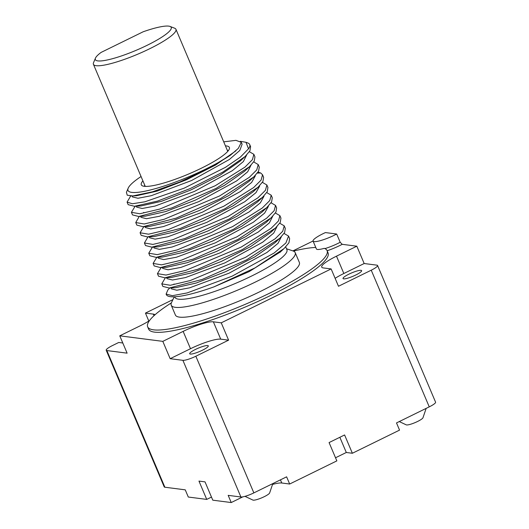 <?xml version="1.0" encoding="UTF-8"?>
<svg xmlns="http://www.w3.org/2000/svg" width="529" height="529" viewBox="0 0 529 529"><rect width="100%" height="100%" fill="white"/><g stroke="black" fill="none" stroke-linecap="round" stroke-linejoin="round"><path stroke-width="0.79" d="M335.531 457.77L346.303 452.487L339.849 437.285M429.25 406.861L371.239 270.193A10.831 1.937 -23 0 0 377.567 265.498L435.579 402.166A10.831 1.937 -23 0 1 429.25 406.861L396.499 422.929L399.554 430.117L352.367 453.26L346.303 452.487M211.481 497.075L206.733 499.402L188.298 497.035L185.243 489.841L164.869 487.222A10.831 1.937 -23 0 1 164.215 486.885L106.203 350.218A10.831 1.937 -23 0 0 106.858 350.555L164.869 487.222M242.837 496.857L231.233 502.55L212.797 500.183L205.027 481.873L198.964 481.092L206.733 499.402M272.528 484.432A25.273 4.516 157 0 1 281.785 483.01L280.443 479.856M352.367 453.26L344.597 434.957L329.078 442.568L336.847 460.878L289.667 484.022L281.785 483.01M289.667 484.022L286.612 476.827L253.86 492.889A10.831 1.937 -23 0 1 240.913 496.995L228.178 495.356L231.233 502.55M324.912 248.597A17.001 3.042 -23 0 0 340.193 242.275L342.217 244.319L356.817 246.197L336.49 256.168A25.273 4.516 -23 0 0 321.718 267.132A25.273 4.516 -23 0 0 323.245 267.919L331.134 268.93L221.248 322.835L228.601 340.16L195.849 356.229L253.86 492.889M331.134 268.93L338.487 286.262L371.239 270.193M377.567 265.498A10.831 1.937 -23 0 0 376.913 265.161L364.177 263.521L343.843 273.5A25.273 4.516 -23 0 0 335.115 278.32M356.817 246.197L364.177 263.521M340.193 242.275L336.689 234.03L325.414 232.575A17.001 3.042 -23 0 0 313.069 241.085A17.001 3.042 -23 0 0 336.689 234.03M106.203 350.218A10.831 1.937 -23 0 1 112.532 345.523L118.741 342.475L122.801 342.997M221.248 322.835L213.359 321.817A25.273 4.516 -23 0 0 183.14 331.385L162.813 341.364L119.759 335.829L127.112 353.16L106.858 350.555M162.813 341.364L170.166 358.688L182.902 360.328A10.831 1.937 -23 0 0 195.849 356.229M355.726 275.027A10.111 1.805 -23 0 0 361.638 270.636A10.111 1.805 -23 0 0 348.935 274.154A10.111 1.805 -23 0 0 343.03 278.538A10.111 1.805 -23 0 0 355.726 275.027M228.601 340.16L220.719 339.149A25.273 4.516 -23 0 0 190.5 348.717L170.166 358.688M202.382 350.244A10.111 1.805 157 0 1 189.686 353.756A10.111 1.805 157 0 1 195.591 349.371A10.111 1.805 157 0 1 208.294 345.86A10.111 1.805 157 0 1 202.382 350.244M292.901 250.898A25.273 4.516 -23 0 0 293.436 250.64L313.049 241.019M154.871 314.907A25.273 4.516 -23 0 0 154.865 314.894A25.273 4.516 -23 0 0 153.331 314.107L145.449 313.095L172.917 299.619M119.759 335.829L140.092 325.857A25.273 4.516 -23 0 0 149.476 320.607M342.217 244.319A20.611 3.683 157 0 1 327.153 250.772M327.101 250.647L328.073 252.935A97.475 17.431 157 0 1 245.158 307.065A97.475 17.431 157 0 1 148.623 329.104L147.657 326.816A97.475 17.431 -23 0 0 244.186 304.777A97.475 17.431 -23 0 0 327.101 250.647A97.475 17.431 -23 0 0 324.277 248.332A17.001 3.042 -23 0 1 316.402 248.934L313.069 241.085M315.767 247.44A97.475 17.431 -23 0 0 293.39 251.077M171.383 302.859A97.475 17.431 -23 0 0 147.657 326.816M174.259 296.809L171.535 302.509A67.328 12.041 -23 0 0 171.237 305.233L175.403 315.039A67.328 12.041 157 0 0 259.997 291.638A67.328 12.041 -23 0 0 299.354 262.424L295.189 252.617A67.328 12.041 -23 0 0 293.026 250.944L286.493 248.756M171.237 305.233A67.328 12.041 -23 0 0 175.324 307.323A67.328 12.041 -23 0 0 255.831 281.831A67.328 12.041 -23 0 0 295.189 252.617M174.715 296.789L174.927 297.298A60.828 10.878 -23 0 0 178.617 299.183A60.828 10.878 -23 0 0 251.361 276.151A60.828 10.878 -23 0 0 286.916 249.761L285.72 246.931M280.463 251.897L249.172 271.602L213.961 286.87A67.692 12.101 157 0 1 166.324 294.58L166.113 294.071L172.394 295.685L187.16 292.927L232.059 276.211L274.194 252.974L285.898 242.983L288.556 236.066L284.073 233.454M166.113 294.071L167.891 289.872L169.505 288.265M249.377 151.711L253.86 154.329L252.432 159.665L244.887 167.184L215.171 185.772L159.804 209.061L139.841 213.762L131.41 212.334L135.1 206.25M132.495 214.893L138.737 216.5L171.753 207.95L216.255 188.324L249.417 166.767L254.251 161.061L254.945 156.882L253.86 154.329M253.715 161.927L258.198 164.545L256.783 169.862L249.291 177.354L219.509 195.988L164.109 219.29L144.205 223.979L135.748 222.55L138.995 216.89M135.755 222.55L136.839 225.109L143.108 226.716L176.064 218.179L220.593 198.54L253.741 176.997L258.582 171.277L259.283 167.098L258.198 164.545M258.053 172.15L260.698 172.976L262.536 174.762L261.108 180.091L253.589 187.597L223.846 206.204L168.453 229.5L148.563 234.195L140.086 232.767L143.776 226.683M140.086 232.767L141.17 235.326L147.459 236.932L180.409 228.396L224.931 208.763L258.073 187.22L262.92 181.507L263.621 177.321L262.556 174.801M262.391 182.366L266.874 184.985L265.439 190.321L257.907 197.833L228.184 216.421L172.831 239.703L152.901 244.411L144.424 242.99L147.77 237.217M144.424 242.99L145.508 245.542L151.777 247.155L184.766 238.605L229.269 218.98L262.404 197.443L267.251 191.723L267.925 187.451M266.722 192.582L271.212 195.201L269.783 200.531L262.258 208.036L232.522 226.643L177.215 249.913L157.232 254.628L148.761 253.206L152.445 247.116M148.761 253.206L149.846 255.758L156.108 257.372L189.17 248.795L233.606 229.196L266.728 207.672L271.589 201.946L272.296 197.753L271.245 195.28M271.06 202.799L275.549 205.417L274.128 210.74L266.629 218.226L236.86 236.86L181.553 260.129L161.55 264.85L153.099 263.422L156.782 257.332M154.157 265.908L160.38 267.595L193.151 259.144L237.944 239.412L271.066 217.888L275.926 212.162L276.634 207.97L275.549 205.417M275.397 213.015L279.887 215.634L278.479 220.937L271.033 228.389L241.198 247.076L185.805 270.372L165.987 275.054L157.437 273.638L161.133 267.542M157.437 273.638L158.521 276.191L164.836 277.804L197.714 269.281L242.282 249.628L275.497 228.012L280.284 222.332L280.932 218.1M279.735 223.231L284.225 225.85L282.764 231.219L275.186 238.758L245.535 257.292L190.156 280.582L170.278 285.276L161.775 283.855L165.187 278.023M161.775 283.855L162.859 286.407L169.214 288.021L202.151 279.457L246.613 259.845L279.775 238.281L284.602 232.588L285.31 228.402L284.218 225.85M288.556 236.066L289.641 238.625L288.92 242.837L284.007 248.604L254.925 267.945L213.961 286.87M249.721 144.582L250.607 146.665L249.913 150.838L245.092 156.531L222.769 172.123L190.235 188.549L157.463 201.113L134.472 206.284L128.163 204.67L127.079 202.118L132.409 203.764L144.886 201.794L184.165 188.159L225.506 167.303L240.318 157.153L248.504 148.828A67.692 12.101 -23 0 0 249.721 144.582A67.692 12.101 -23 0 0 247.83 142.995L245.998 142.288L248.504 148.828M130.557 196.226L127.079 202.118M240.404 141.316L245.998 142.288M140.595 216.407L140.978 217.313L146.454 218.708L159.355 216.288L198.844 201.595L236.668 180.892L247.704 171.78L250.971 165.24M136.257 206.184L136.647 207.11L142.136 208.492L155.05 206.065L194.54 191.366L232.337 170.662L243.373 161.563L246.633 155.023M131.919 195.955L132.316 196.894L137.97 198.263L151.241 195.704L191.564 180.528L229.341 159.507L239.796 150.481L242.117 144.219L241.317 142.341L235.96 140.344L223.714 141.845M141.058 176.521A62.277 11.135 -23 0 0 128.177 188.192A62.277 11.135 -23 0 0 163.606 186.168A62.277 11.135 -23 0 0 230.459 155.162L238.321 148.378L241.317 142.334M225.42 145.859A47.835 8.55 157 0 1 229.242 149.178A47.835 8.55 157 0 1 201.404 168.189A47.835 8.55 157 0 1 142.645 185.937A47.835 8.55 157 0 1 142.909 180.885M144.82 186.36A45.216 8.087 157 0 1 144.721 186.162A45.216 8.087 157 0 1 144.668 185.024M228.032 151.043A45.216 8.087 -23 0 0 227.959 150.825A45.216 8.087 -23 0 0 227.179 149.998M227.285 150.243A45.216 8.087 157 0 1 228.006 150.95M144.774 186.281A45.216 8.087 157 0 1 144.767 185.269M227.754 151.367A44.82 8.014 -23 0 0 227.701 151.228L175.932 29.274A44.82 8.014 -23 0 0 174.676 28.222L170.067 26.45A41.209 7.366 -23 0 0 143.187 31.766L101.112 52.404A41.209 7.366 -23 0 0 95.465 58.117A41.209 7.366 -23 0 0 136.171 50.301A41.209 7.366 -23 0 0 170.067 26.45M95.465 58.117L93.54 62.667A44.82 8.014 -23 0 0 93.421 64.3L145.191 186.254A44.82 8.014 -23 0 0 145.257 186.387M93.421 64.3A44.82 8.014 -23 0 0 96.139 65.689A44.82 8.014 -23 0 0 143.875 51.492A44.82 8.014 -23 0 0 175.932 29.274M230.459 155.162L208.142 168.718L179.767 182.002L152.392 191.848L132.865 195.922L127.238 195.214L126.424 192.325L128.177 188.192M145.296 216.156L165.722 211.547L195.089 200.246L224.389 185.401L244.616 171.237L249.417 166.767M134.472 206.284L141.012 205.94L161.477 201.304L190.83 189.99L220.09 175.159L240.292 161.008L244.497 157.08M132.865 195.915L136.68 195.717L157.113 191.095L186.446 179.794L215.706 164.969L235.921 150.825M156.108 257.372L162.661 257.028L183.074 252.419L212.413 241.125L241.687 226.293L261.934 212.142L266.722 207.672M151.777 247.155L158.33 246.812L178.756 242.189L208.102 230.895L237.376 216.063L257.61 201.913L262.404 197.443M147.459 236.932L154.005 236.589L174.438 231.966L203.784 220.672L233.051 205.841L253.279 191.69L258.073 187.213M143.114 226.716L149.661 226.372L170.087 221.757L199.426 210.463L228.7 195.631L248.928 181.48L253.728 177.003M157.946 257.273L158.323 258.165L163.679 259.587L176.375 257.246L215.448 242.804L253.298 222.253L264.626 213.108L268.362 206.429M153.992 247.969L159.394 249.364L172.143 247.003L211.263 232.522L249.073 211.957L260.354 202.825L264.017 196.173M149.277 236.84L149.674 237.772L155.123 239.148L167.878 236.767L206.945 222.292L244.696 201.767L255.976 192.642L259.686 185.99M145.303 227.503L150.646 228.931L163.342 226.597L202.448 212.149L240.311 191.584L251.639 182.432L255.348 175.76M175.754 287.677L196.226 283.022L225.566 271.714L254.799 256.889L274.981 242.751M171.376 277.461L191.848 272.819L221.228 261.498L250.501 246.646L270.683 232.502L274.525 228.905M161.457 267.522L166.939 267.231L187.326 262.662L216.678 251.374L245.992 236.529L266.266 222.359L270.008 218.847M171.336 288.841L176.805 290.229L189.693 287.816L229.15 273.143L266.966 252.452L278.029 243.34L281.335 236.787M167.012 278.638L172.52 280.013L185.441 277.58L224.924 262.873L262.701 242.183L273.731 233.084L276.991 226.544M162.297 267.476L162.681 268.375L168.09 269.797L180.964 267.396L220.454 252.723L258.311 232L269.373 222.888L272.66 216.335M148.814 321.037L145.449 313.095M426.156 408.381L422.975 417.751A9.205 1.647 -23 0 1 415.734 422.327A9.205 1.647 -23 0 1 406.589 424.946A9.205 1.647 157 0 1 406.239 424.853L399.276 421.567M272.812 483.599L269.631 492.968A9.205 1.647 -23 0 1 262.391 497.544A9.205 1.647 -23 0 1 253.246 500.163A9.205 1.647 157 0 1 252.895 500.07L245 496.347M240.913 496.995L182.902 360.328M260.698 172.976L257.365 173.102M343.843 273.5L336.49 256.168M220.719 339.149L213.359 321.817M190.5 348.717L183.14 331.385M154.005 315.694L153.331 314.107M267.958 187.537L266.907 185.057M280.972 218.186L279.887 215.634M132.501 214.886L131.417 212.334M154.184 265.975L153.099 263.422M130.22 196.537L130.855 195.955M143.273 212.896L143.789 212.42M145.283 216.156L138.737 216.5M153.668 247.056L154.045 247.942M144.966 226.617L145.336 227.49M170.986 287.921L171.37 288.821M166.615 277.692L167.019 278.638M175.727 287.67L169.214 288.014M275.007 242.732L279.775 238.281M171.383 277.441L165.855 277.732M279.874 252.445L283.392 249.159M173.724 284.331L174.067 284.007M165.471 277.765L164.936 278.261M147.617 237.362L148.113 236.899"/></g></svg>

